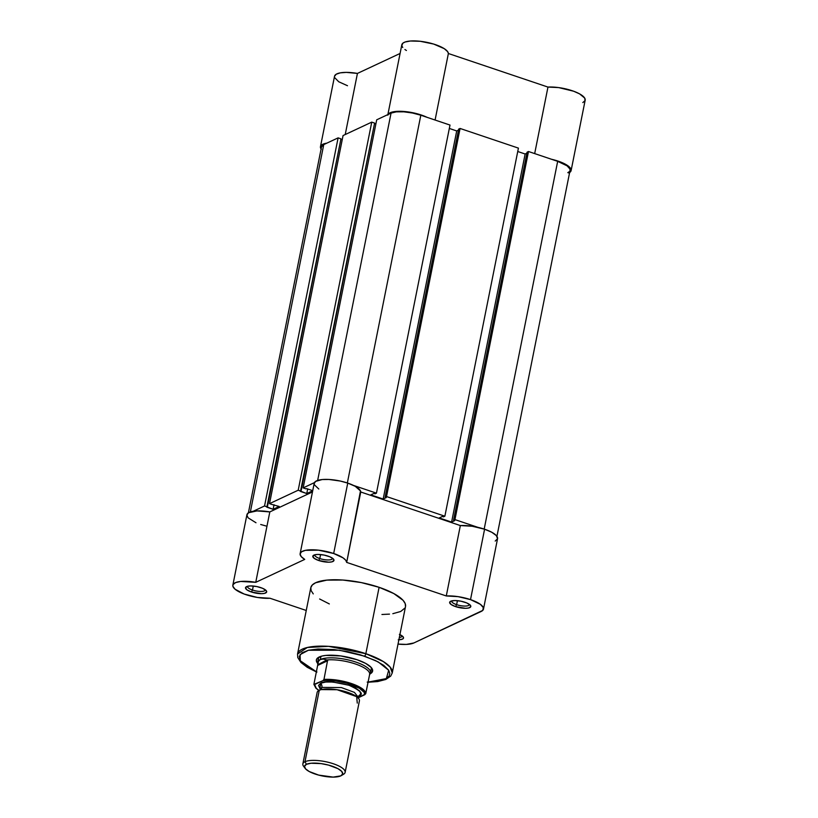 <?xml version="1.0" encoding="UTF-8"?>
<svg xmlns="http://www.w3.org/2000/svg" width="818" height="818" viewBox="0 0 818 818"><rect width="100%" height="100%" fill="white"/><g stroke="black" fill="none" stroke-linecap="round" stroke-linejoin="round"><path stroke-width="1.23" d="M569.625 172.506A23.712 7.301 11.3 0 0 571.107 170.584A23.712 7.301 11.3 0 0 551.434 159.244L559.553 161.616L567.784 165.686L571.128 169.807L570.177 172.087L568.755 172.976M321.321 149.326L320.564 147.976L320.983 145.594L326.822 143.16A23.712 7.301 11.3 0 0 320.462 146.667A23.712 7.301 11.3 0 0 321.096 149.009M387.763 115.154L389.716 112.966L392.517 111.974L403.499 111.432L417.006 113.722L427.057 117.332A23.712 7.301 11.3 0 0 403.499 111.432A23.712 7.301 11.3 0 0 387.988 114.53M320.462 146.667L334.531 76.268A23.712 7.301 -168.7 0 1 357.435 73.426L345.227 134.541L357.435 73.426L400.084 53.467L357.435 73.426L346.3 72.383L340.288 72.853L336.218 74.223L334.521 76.319M334.634 77.577L338.724 81.759L347.497 85.726M582.825 102.577L585.044 100.614L584.706 98.088L579.573 93.865L573.622 91.217L558.643 87.587L547.968 87.076L448.376 53.507L447.651 51.646L444.256 48.661L433.683 44.07L420.207 41.278L410.401 41.012L405.043 42.015L402.824 43.211L401.812 45.624L402.742 47.505M404.91 49.499L406.413 50.501M571.107 170.584L585.177 100.185A23.712 7.301 -168.7 0 0 572.989 90.992A23.712 7.301 -168.7 0 0 547.968 87.076L448.376 53.507L435.084 120.031L448.376 53.507A23.712 7.301 -168.7 0 0 425.616 42.096A23.712 7.301 -168.7 0 0 401.822 44.775L387.752 115.174M547.968 87.076L534.675 153.6L547.968 87.076M303.151 487.906L376.709 119.806L391.055 113.099L317.65 480.432L391.055 113.099L396.331 111.851L403.836 111.821L412.436 113.007L420.82 115.226A22.638 6.963 -168.7 0 0 391.055 113.099L376.709 119.806L303.151 487.906L314.439 482.62L303.151 487.906L306.004 488.867L303.151 487.906M347.343 482.968L420.82 115.226L450.002 125.062L376.444 493.152L353.499 485.422L376.444 493.152L450.002 125.062L420.82 115.226L347.343 482.968M375.043 493.806L376.444 493.152L373.908 493.428L370.82 494.87L373.908 493.428L375.043 493.806M449.317 128.446L456.72 130.941L383.172 499.031L370.82 494.87L383.172 499.031L386.26 497.589L385.114 497.201L386.26 497.589L383.172 499.031L456.72 130.941L458.469 130.123L456.72 130.941L449.317 128.446M458.673 129.111L385.114 497.201L386.515 496.546L460.074 128.457L458.673 129.111L385.114 497.201L386.515 496.546L460.074 128.457L518.418 148.119L444.869 516.209L386.515 496.546L444.869 516.209L518.418 148.119L460.074 128.457L458.673 129.111M443.468 516.864L444.869 516.209L442.323 516.475L439.246 517.927L442.323 516.475L443.468 516.864M439.246 517.927L451.597 522.088L525.146 153.999L517.743 151.504L525.146 153.999L451.597 522.088L454.675 520.647L453.54 520.258L454.675 520.647L451.597 522.088L439.246 517.927M526.884 153.181L525.146 153.999L526.884 153.181M496.925 536.332L570.054 170.369A22.638 6.963 -168.7 0 0 557.671 161.34L528.489 151.514L527.089 152.168L453.54 520.258L454.941 519.604L528.489 151.514L527.089 152.168L453.54 520.258L454.941 519.604L528.489 151.514L557.671 161.34L484.184 529.082L557.671 161.34L567.099 165.849L569.901 168.978L570.044 170.389M477.886 527.334L454.941 519.604L477.886 527.334M323.754 144.592A22.638 6.963 -168.7 0 0 321.515 146.882L323.754 144.592L338.11 137.874L264.551 505.964L253.273 511.25L264.551 505.964L338.11 137.874L340.953 138.835L267.404 506.925L264.551 505.964L273.12 509.307L266.842 507.191L340.953 138.835L338.11 137.874L323.754 144.592L250.359 511.925L323.754 144.592M340.871 139.264L342.231 139.714L340.871 139.264M274.03 504.726L273.12 509.307L274.03 504.726M279.194 506.465L273.12 509.307L279.194 506.465L272.353 504.614L279.194 506.465M272.353 504.614L269.511 503.653L343.059 135.553L371.75 122.127L298.202 490.217L269.511 503.653L343.059 135.553L371.75 122.127L374.603 123.089L301.055 491.178L298.202 490.217L371.75 122.127L374.603 123.089L300.492 491.444L306.76 493.561L298.202 490.217L269.511 503.653L272.353 504.614M374.521 123.508L375.871 123.968L374.521 123.508M307.68 488.98L306.76 493.561L312.701 490.78L306.76 493.561L307.68 488.98M312.721 490.677L306.566 488.602L312.721 490.677M569.338 171.637L567.804 172.659M319.787 558.541A9.059 2.781 -168.7 0 0 332.609 558.316A9.059 2.781 11.3 0 1 332.589 558.479A9.059 2.781 11.3 0 1 319.787 558.541L320.584 554.553L319.787 558.541A9.059 2.781 11.3 0 1 314.838 554.931A9.059 2.781 11.3 0 1 314.879 554.768A9.059 2.781 -168.7 0 0 319.787 558.541L318.713 560.504L319.787 558.541M328.059 556.128A10.777 3.313 11.3 0 1 333.601 559.256A10.777 3.313 11.3 0 1 330.135 562.13A10.777 3.313 11.3 0 1 318.713 560.504L328.693 562.191L331.801 561.884L333.959 560.432L333.417 559.031L329.828 556.792L324.071 555.064L318.09 554.43L314.981 554.747L312.824 556.189L314.224 558.357L318.713 560.504A10.777 3.313 11.3 0 1 313.601 555.258A10.777 3.313 11.3 0 1 328.059 556.128M456.628 604.655A9.059 2.781 -168.7 0 0 469.45 604.43A9.059 2.781 11.3 0 1 469.43 604.594A9.059 2.781 11.3 0 1 456.628 604.655L457.426 600.668L456.628 604.655A9.059 2.781 11.3 0 1 451.679 601.046A9.059 2.781 11.3 0 1 451.72 600.882A9.059 2.781 -168.7 0 0 456.628 604.655L455.565 606.619L456.628 604.655M464.91 602.242A10.777 3.313 11.3 0 1 470.442 605.371A10.777 3.313 11.3 0 1 466.986 608.244A10.777 3.313 11.3 0 1 455.565 606.619L465.534 608.306L468.642 607.999L470.8 606.547L470.258 605.146L466.669 602.907L460.912 601.179L454.931 600.545L450.728 601.22L449.665 602.304L451.066 604.461L455.565 606.619A10.777 3.313 11.3 0 1 450.442 601.373A10.777 3.313 11.3 0 1 464.91 602.242M399.348 637.478A9.059 2.781 -168.7 0 0 402.159 635.923A9.059 2.781 11.3 0 1 402.139 636.087A9.059 2.781 11.3 0 1 399.348 637.478M399.91 634.635A10.777 3.313 11.3 0 1 403.151 636.864A10.777 3.313 11.3 0 1 398.877 639.788M252.486 590.034A9.059 2.781 -168.7 0 0 265.308 589.809A9.059 2.781 11.3 0 1 265.298 589.972A9.059 2.781 11.3 0 1 252.486 590.034L253.283 586.046L252.486 590.034A9.059 2.781 11.3 0 1 247.537 586.424A9.059 2.781 11.3 0 1 247.588 586.261A9.059 2.781 -168.7 0 0 252.486 590.034L251.423 591.997L252.486 590.034M260.768 587.621A10.777 3.313 11.3 0 1 266.31 590.749A10.777 3.313 11.3 0 1 262.844 593.623A10.777 3.313 11.3 0 1 251.423 591.997L261.402 593.684L264.5 593.377L266.668 591.925L266.116 590.524L262.537 588.285L256.78 586.557L250.789 585.933L247.69 586.24L245.523 587.682L246.934 589.85L251.423 591.997A10.777 3.313 11.3 0 1 246.3 586.762A10.777 3.313 11.3 0 1 260.768 587.621M370.217 670.852A26.943 8.292 -168.7 0 0 370.891 667.12A26.943 8.292 11.3 0 1 371.249 669.175M369.777 674.022L372.609 671.149L371.167 667.416L365.656 663.388L356.934 659.686A28.671 8.824 11.3 0 1 371.658 668.02A28.671 8.824 11.3 0 1 370.073 673.879M316.361 671.762L300.329 660.78L300.073 654.635L308.396 650.259L339.49 650.238L364.501 656.148A2.157 0.787 -71.4 0 0 365.84 653.694L328.499 646.343L307.302 647.498L297.548 654.032A48.293 14.857 11.3 0 1 365.84 653.694L379.102 587.314A48.293 14.857 -168.7 0 0 310.809 587.651L297.548 654.032L297.762 657.529L300.922 662.427L307.22 667.294L316.341 671.915M470.514 599.614A23.712 7.301 11.3 0 1 483.489 609.073A23.712 7.301 11.3 0 1 481.137 611.475L413.847 642.968L406.341 644.41L398.018 644.083A23.712 7.301 11.3 0 0 413.847 642.968L482.743 610.402L483.326 607.61L480.401 604.338L470.514 599.614L484.583 529.215L470.514 599.614L458.08 596.649L446.28 595.964A23.712 7.301 11.3 0 1 470.514 599.614M483.489 609.073L497.559 538.673A23.712 7.301 -168.7 0 0 484.583 529.215L472.15 526.24L460.35 525.565L360.748 491.996A23.712 7.301 -168.7 0 0 347.742 483.101L333.672 553.5A23.712 7.301 11.3 0 1 346.689 562.406L360.482 490.933L355.247 486.321L347.742 483.101L340.329 481.056L328.877 479.46L322.251 479.542L315.646 481.373L314.163 483.53L314.388 484.798L318.795 489M495.207 541.076L497.548 538.694L496.352 535.606L491.802 532.273L484.583 529.215A23.712 7.301 -168.7 0 0 460.35 525.565L446.28 595.964L346.689 562.406L446.28 595.964L460.35 525.565L360.748 491.996L346.689 562.406L345.717 560.218L343.079 557.886L333.672 553.5L347.742 483.101A23.712 7.301 -168.7 0 0 314.204 483.264L300.134 553.663A23.712 7.301 11.3 0 1 333.672 553.5L318.529 550.177L305.462 550.34L301.576 551.772L300.104 553.929L301.188 556.567L304.725 559.4A23.712 7.301 11.3 0 1 300.134 553.663M232.844 585.156A23.712 7.301 11.3 0 1 255.748 582.324L269.817 511.915A23.712 7.301 -168.7 0 0 246.913 514.757L232.844 585.156A23.712 7.301 11.3 0 0 245.022 594.349A23.712 7.301 11.3 0 0 270.042 598.265L306.249 610.473L270.042 598.265L257.333 597.447L244.204 594.052L235.073 589.226L232.895 586.312L233.038 584.594L235.604 582.58L240.707 581.455L255.748 582.324L269.817 511.915L312.466 491.955L269.817 511.915L256.934 510.913L248.508 512.763L246.872 515.023L248.11 517.825L255.993 522.753M260.707 524.491L265.932 525.954M255.748 582.324L304.725 559.4L255.748 582.324M398.243 639.799L402.446 639.124L403.509 638.04L402.957 636.639L399.378 634.4M381.934 614.492L389.48 614.124M392.824 613.694L400.738 611.465L404.982 607.999M405.513 606.578A48.293 14.857 -168.7 0 0 379.102 587.314L365.84 653.694A48.293 14.857 11.3 0 1 392.251 672.958L405.513 606.578L405.196 603.602L403.069 600.33L393.795 593.551L379.102 587.314L361.219 582.569L342.865 580.044L326.842 580.115L315.595 582.774L312.323 584.962L310.82 587.61L311.137 590.637L313.253 593.899M319.634 598.991L329.327 603.929M316.944 672.018L305.267 665.678L300.37 660.852L299.265 656.425L302.057 652.784L308.509 650.238L318.059 649.001L334.153 649.574L347.415 651.609L360.421 654.85L375.442 660.525L383.724 665.341L388.632 670.167L389.797 673.183L389.225 675.903L385.176 679.216L377.609 681.343L367.2 682.1M317.67 663.408A28.671 8.824 11.3 0 1 318.447 657.396A28.671 8.824 11.3 0 1 356.934 659.686L340.789 655.934L325.901 655.412L322.128 656.016L317.282 658.285L316.392 659.86L316.576 661.66L317.834 663.592M318.396 658.613A26.943 8.292 11.3 0 1 319.511 656.854A26.943 8.292 -168.7 0 0 318.693 660.555M368.039 682.243L377.701 681.558L385.82 679.451L390.687 676.118L392.251 672.958L390.155 667.12L383.397 661.598L365.84 653.694A2.157 0.787 108.6 0 1 364.501 656.148L378.172 661.905L388.693 670.259L386.352 678.592L368.069 682.1M357.272 703.091L356.658 696.639L337.098 689.727L321.31 689.584L319.265 690.28L318.263 695.29M320.114 689.932A4.376 3.845 64.9 0 0 321.863 687.396L341.372 687.57L354.439 692.396L357.998 696.967L354.439 692.396L341.372 687.57L321.863 687.396A4.376 3.845 -115.1 0 1 320.114 689.932M320.196 688.736L321.863 687.396L319.49 690.28M345.135 772.366L359.409 700.903A21.554 6.636 -168.7 0 0 343.693 691.138A21.554 6.636 -168.7 0 0 319.265 690.28L304.981 761.732A21.554 6.636 11.3 0 1 329.419 762.591A21.554 6.636 11.3 0 1 345.135 772.366A21.554 6.636 11.3 0 1 342.998 774.544M341.28 775.607L343.57 774.237A21.554 6.636 -168.7 0 0 332.701 763.552A21.554 6.636 -168.7 0 0 304.981 761.732L306.443 764.319A19.458 5.992 11.3 0 1 331.464 765.965A19.458 5.992 11.3 0 1 341.28 775.607A19.458 5.992 11.3 0 1 340.758 775.883L333.171 777.1L318.672 775.096L309.245 771.538L305.503 768.808L304.521 766.272L306.443 764.319L310.983 763.245L321.085 763.603L328.529 765.096L337.957 768.664L341.699 771.394L342.681 773.93L340.758 775.883A19.458 5.992 11.3 0 1 321.791 775.842A19.458 5.992 11.3 0 1 305.165 768.388A19.458 5.992 11.3 0 1 306.443 764.319L304.981 761.732A21.554 6.636 -168.7 0 0 303.57 766.251L305.165 768.388M358.366 696.138A4.376 3.845 -115.1 0 1 358.683 696.046L360.81 693.889L359.726 691.077L355.585 688.05L349.02 685.269L332.844 682.018L325.697 682.048L320.666 683.235A4.376 3.845 -115.1 0 1 321.863 687.396A4.376 3.845 64.9 0 0 320.666 683.235L318.539 685.402L319.94 688.541L320.666 683.235C324.01 680.801 333.458 681.486 349.02 685.269C360.963 690.75 364.184 694.339 358.683 696.046A4.376 3.845 64.9 0 0 358.366 696.138M318.662 657.273L317.67 662.232A26.943 8.292 11.3 0 1 320.339 659.512L320.973 656.322L320.339 659.512A26.943 8.292 11.3 0 1 350.881 660.586A26.943 8.292 11.3 0 1 370.523 672.795L371.515 667.825M318.959 690.423L316.28 688.316L314.654 684.523L313.887 684.39L317.629 665.443L313.887 684.39L322.885 680.668L323.969 679.431L327.64 660.136L323.969 679.431A26.411 8.129 11.3 0 1 351.29 683.48A26.411 8.129 11.3 0 1 365.779 693.521L369.664 674.329A26.411 8.129 -168.7 0 0 355.196 663.909A26.411 8.129 -168.7 0 0 326.955 659.942L317.752 664.768L318.509 661.261L320.339 659.512L323.212 659.063L326.955 659.942A26.411 8.129 11.3 0 1 355.196 663.909A26.411 8.129 11.3 0 1 369.664 674.329L369.511 674.666M369.777 674.431L370.257 673.531A26.943 8.292 -168.7 0 0 352.067 660.903A26.943 8.292 -168.7 0 0 320.339 659.512A26.943 8.292 -168.7 0 0 317.64 663.009L317.813 664.86M317.629 665.443L317.752 664.768L317.629 665.443L327.711 660.729L317.629 665.443M314.654 684.523L322.885 680.668L325.84 680.474L336.229 681.097L347.292 683.388L359.388 688.245L364.163 692.294L364.705 694.758L358.079 697.856L365.677 693.817L369.664 674.329M327.64 660.136L323.212 659.063L320.339 659.512L318.509 661.261L317.752 664.768L327.64 660.136M304.603 767.366A21.554 6.636 11.3 0 1 302.854 763.92A21.554 6.636 11.3 0 1 304.981 761.732L319.265 690.28A21.554 6.636 -168.7 0 0 317.128 692.457L302.854 763.92M364.705 694.758L365.779 693.521A26.411 8.129 -168.7 0 0 351.29 683.48A26.411 8.129 -168.7 0 0 323.969 679.431L322.885 680.668A25.542 7.863 11.3 0 1 350.748 684.462A25.542 7.863 11.3 0 1 364.705 694.758M321.515 146.882L248.396 512.835M358.069 697.989L358.079 696.261M313.877 684.298L315.922 688.214L318.867 690.484"/></g></svg>
